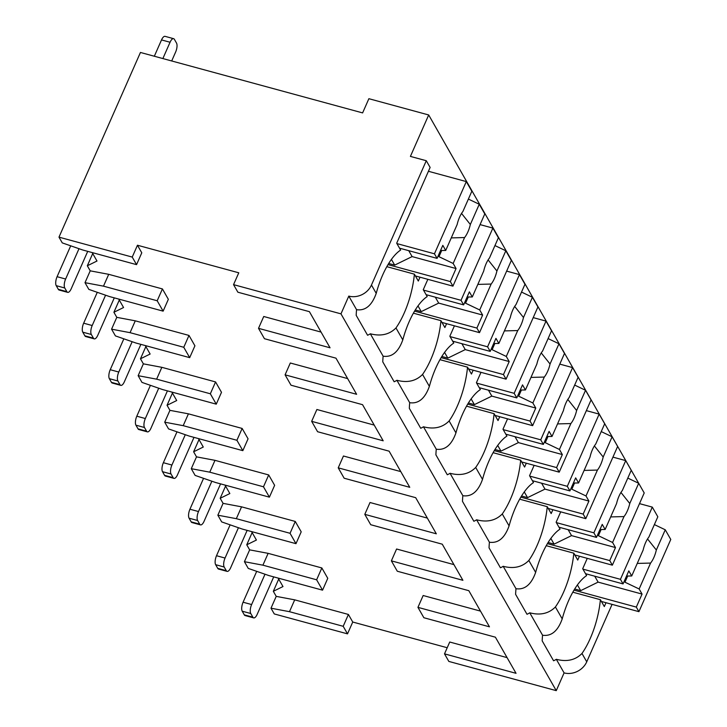 <?xml version="1.0" encoding="UTF-8"?>
<svg xmlns="http://www.w3.org/2000/svg" width="727" height="727" viewBox="0 0 727 727"><rect width="100%" height="100%" fill="white"/><g stroke="black" fill="none" stroke-linecap="round" stroke-linejoin="round"><path stroke-width="1.09" d="M507.073 657.617L449.731 642.023L444.506 653.864L448.832 661.425L556.255 690.65L564.088 672.893A17.848 15.331 -29.7 0 0 586.744 661.815L612.079 604.373M643.777 492.197L428.694 114.966L368.88 98.699L362.609 112.903L140.447 52.462L58.987 237.147L132.232 257.076L137.458 245.235L238.774 272.798L233.549 284.639L340.972 313.855L348.796 296.098A17.848 15.331 -29.7 0 0 371.461 285.029L426.286 160.722L410.41 156.405L428.694 114.966M347.515 633.862L343.189 626.301L289.482 611.689L270.998 608.199L274.279 613.942L347.515 633.862L352.74 622.03L447.214 647.73M321.08 332.094L263.737 316.49L258.512 328.331L330.049 347.797L309.402 311.665L237.874 292.209L233.549 284.639M347.651 378.594L290.309 363L285.084 374.841L356.621 394.298L335.974 358.166L264.446 338.709L258.512 328.331M374.214 425.104L316.881 409.501L311.656 421.342L383.184 440.798L362.546 404.675L291.009 385.21L285.084 374.841M400.786 471.605L343.444 456.002L338.228 467.843L409.755 487.308L389.118 451.176L317.581 431.72L311.656 421.342M427.358 518.106L370.016 502.511L364.8 514.352L436.327 533.809L415.69 497.677L344.153 478.221L338.228 467.843M453.93 564.615L396.588 549.012L391.371 560.853L462.899 580.31L442.261 544.187L370.725 524.721L364.8 514.352M480.502 611.116L423.159 595.513L417.943 607.354L489.471 626.819L468.824 590.688L397.296 571.231L391.371 560.853M444.506 653.864L516.043 673.32L495.396 637.188L423.868 617.732L417.943 607.354M58.987 237.147L62.268 242.891L82.842 250.033L136.558 264.646L141.774 252.805L137.458 245.235M556.255 690.65L340.972 313.855M270.998 608.199L276.224 596.367L273.325 591.296L282.985 586.553L278.15 578.092M322.552 590.17L316.627 579.792L262.91 565.179L244.426 561.698L248.261 568.414L268.845 575.557L322.552 590.17L327.768 578.328L321.843 567.951L268.136 553.347L249.652 549.857L246.753 544.796L256.413 540.052L251.578 531.582M295.98 543.669L290.055 533.291L236.339 518.678L217.855 515.198L221.69 521.913L242.273 529.056L295.98 543.669L301.205 531.828L295.271 521.45L241.564 506.837L223.08 503.357L220.181 498.295L229.85 493.551L225.006 485.082M269.408 497.159L263.483 486.79L209.767 472.177L191.283 468.688L195.118 475.403L215.701 482.546L269.408 497.159L274.633 485.318L268.699 474.949L214.992 460.336L196.508 456.856L193.618 451.785L203.278 447.041L198.435 438.581M242.836 450.658L236.911 440.28L183.204 425.668L164.72 422.187L168.555 428.903L189.129 436.046L242.836 450.658L248.061 438.817L242.136 428.439L188.42 413.836L169.936 410.346L167.046 405.284L176.706 400.541L171.863 392.071M216.264 404.157L210.339 393.78L156.632 379.167L138.148 375.686L141.983 382.402L162.557 389.545L216.264 404.157L221.49 392.316L215.565 381.939L161.848 367.326L143.364 363.845L140.475 358.784L150.135 354.04L145.3 345.57M189.692 357.648L183.767 347.279L130.06 332.666L111.576 329.177L115.411 335.892L135.985 343.035L189.692 357.648L194.918 345.807L188.993 335.438L135.277 320.825L116.793 317.345L113.903 312.274L123.563 307.53L118.728 299.07M163.13 311.147L157.196 300.769L103.488 286.156L85.004 282.676L88.839 289.391L109.413 296.534L163.13 311.147L168.346 299.306L162.421 288.928L108.714 274.324L90.221 270.835L87.331 265.773L96.991 261.029L92.156 252.56M352.74 622.03L348.415 614.46L294.708 599.848L276.224 596.367M278.714 579.083L273.325 591.296M348.796 296.098L356.566 309.684C365.317 310.992 371.87 305.558 376.222 293.372A52.162 20.247 105.2 0 1 400.632 250.07L396.697 243.2L430.12 167.437L426.286 160.722M420.015 277.196L418.316 281.04L414.39 274.17L386.819 266.664M356.566 309.684A52.162 20.247 105.2 0 0 356.185 315.327L367.571 335.247A52.162 20.247 105.2 0 0 370.325 333.784L383.129 356.194C391.889 357.502 398.441 352.059 402.794 339.873A52.162 20.247 105.2 0 1 427.194 296.58L423.268 289.709L427.849 279.322M402.794 339.873L395.979 327.95A52.162 20.247 105.2 0 0 414.39 274.17M383.129 356.194A52.162 20.247 105.2 0 0 382.756 361.828L394.143 381.748A52.162 20.247 105.2 0 0 396.897 380.285L409.701 402.694C418.461 404.003 425.013 398.56 429.366 386.382A52.162 20.247 105.2 0 1 453.766 343.08L449.84 336.21L454.42 325.832M429.366 386.382L422.551 374.45A52.162 20.247 105.2 0 0 440.962 320.671L413.39 313.173M446.587 323.697L444.888 327.541L440.962 320.671M409.701 402.694A52.162 20.247 105.2 0 0 409.328 408.329L420.715 428.258A52.162 20.247 105.2 0 0 423.468 426.785L436.273 449.195C445.024 450.504 451.585 445.069 455.938 432.883A52.162 20.247 105.2 0 1 480.338 389.581L476.412 382.711L480.992 372.333M455.938 432.883L449.122 420.951A52.162 20.247 105.2 0 0 467.534 367.171L439.962 359.674M473.159 370.197L471.459 374.051L467.534 367.171M436.273 449.195A52.162 20.247 105.2 0 0 435.9 454.838L447.287 474.758A52.162 20.247 105.2 0 0 450.04 473.295L462.845 495.705C471.596 497.014 478.157 491.57 482.51 479.384A52.162 20.247 105.2 0 1 506.91 436.091L502.984 429.221L507.564 418.834M482.51 479.384L475.694 467.461A52.162 20.247 105.2 0 0 494.106 413.681L466.534 406.175M499.731 416.707L498.031 420.551L494.106 413.681M462.845 495.705A52.162 20.247 105.2 0 0 462.472 501.339L473.85 521.259A52.162 20.247 105.2 0 0 476.612 519.796L489.416 542.206C498.168 543.514 504.72 538.08 509.082 525.894A52.162 20.247 105.2 0 1 533.482 482.592L529.556 475.722L534.136 465.344M509.082 525.894L502.266 513.962A52.162 20.247 105.2 0 0 520.677 460.182L493.106 452.685M526.303 463.208L524.603 467.052L520.677 460.182M489.416 542.206A52.162 20.247 105.2 0 0 489.044 547.84L500.421 567.769A52.162 20.247 105.2 0 0 503.184 566.297L515.988 588.706C524.74 590.015 531.292 584.581 535.645 572.394A52.162 20.247 105.2 0 1 560.054 529.092L556.128 522.222L560.708 511.844M535.645 572.394L528.829 560.462A52.162 20.247 105.2 0 0 547.249 506.683L519.678 499.185M552.874 509.709L551.175 513.562L547.249 506.683M564.088 672.893L556.328 659.307A52.162 20.247 105.2 0 1 553.565 660.77L542.178 640.851A52.162 20.247 105.2 0 1 542.56 635.216C551.311 636.525 557.863 631.081 562.216 618.895A52.162 20.247 105.2 0 1 586.625 575.602L582.7 568.732L587.271 558.345M562.216 618.895L555.401 606.972A52.162 20.247 105.2 0 0 573.821 553.192L546.25 545.686M579.437 556.219L577.747 560.063L573.821 553.192M606.009 602.719L604.319 606.563L600.393 599.693L572.821 592.196M586.744 661.815L581.973 653.473A52.162 20.247 105.2 0 0 600.393 599.693M395.979 327.95C389.399 334.574 380.848 336.519 370.325 333.784M515.988 588.706A52.162 20.247 105.2 0 0 515.607 594.35L526.993 614.27A52.162 20.247 105.2 0 0 529.756 612.806L542.56 635.216M422.551 374.45C415.971 381.084 407.42 383.029 396.897 380.285M449.122 420.951C442.543 427.585 433.992 429.53 423.468 426.785M475.694 467.461C469.115 474.086 460.564 476.031 450.04 473.295M502.266 513.962C495.687 520.596 487.135 522.54 476.612 519.796M528.829 560.462C522.25 567.096 513.707 569.041 503.184 566.297M555.401 606.972C548.821 613.597 540.27 615.542 529.756 612.806M581.973 653.473C575.393 660.107 566.842 662.052 556.328 659.307M136.558 264.646L132.232 257.076M157.196 300.769L162.421 288.928M183.767 347.279L188.993 335.438M210.339 393.78L215.565 381.939M236.911 440.28L242.136 428.439M263.483 486.79L268.699 474.949M290.055 533.291L295.271 521.45M316.627 579.792L321.843 567.951M343.189 626.301L348.415 614.46M92.72 253.55L87.331 265.773M85.004 282.676L90.221 270.835M119.292 300.06L113.903 312.274M111.576 329.177L116.793 317.345M145.863 346.561L140.475 358.784M138.148 375.686L143.364 363.845M172.435 393.062L167.046 405.284M164.72 422.187L169.936 410.346M199.007 439.571L193.618 451.785M191.283 468.688L196.508 456.856M225.57 486.072L220.181 498.295M217.855 515.198L223.08 503.357M252.142 532.573L246.753 544.796M244.426 561.698L249.652 549.857M162.866 58.56L170.063 42.248A6.861 2.663 105.2 0 1 173.608 38.676A6.861 2.663 105.2 0 1 174.416 39.376L176.507 43.038A6.861 2.663 105.2 0 1 175.643 52.008L171.69 60.968M154.324 56.243L161.521 39.921A6.861 2.663 -74.8 0 1 165.065 36.35L173.608 38.676M67.666 292.354L59.123 290.037A6.861 2.663 -74.8 0 1 58.314 289.328L66.857 291.654A6.861 2.663 105.2 0 0 67.666 292.354A6.861 2.663 105.2 0 0 71.21 288.783L87.722 251.36M66.857 291.654L64.767 287.992A6.861 2.663 105.2 0 1 65.63 279.023L79.007 248.698M58.314 289.328L56.224 285.666A6.861 2.663 -74.8 0 1 57.088 276.696L70.71 245.817M94.237 338.864L85.695 336.537A6.861 2.663 -74.8 0 1 84.886 335.838L93.429 338.155A6.861 2.663 105.2 0 0 94.237 338.864A6.861 2.663 105.2 0 0 97.781 335.292L114.293 297.861M93.429 338.155L91.338 334.493A6.861 2.663 105.2 0 1 92.202 325.523L105.579 295.198M84.886 335.838L82.787 332.175A6.861 2.663 -74.8 0 1 83.66 323.197L97.282 292.318M103.488 286.156L108.714 274.324M130.06 332.666L135.277 320.825M120.809 385.365L112.267 383.038A6.861 2.663 -74.8 0 1 111.449 382.338L120 384.665A6.861 2.663 105.2 0 0 120.809 385.365A6.861 2.663 105.2 0 0 124.353 381.793L140.865 344.362M120 384.665L117.91 381.003A6.861 2.663 105.2 0 1 118.774 372.033L132.15 341.708M111.449 382.338L109.359 378.676A6.861 2.663 -74.8 0 1 110.231 369.707L123.844 338.827M156.632 379.167L161.848 367.326M147.381 431.865L138.83 429.548A6.861 2.663 -74.8 0 1 138.021 428.839L146.572 431.166A6.861 2.663 105.2 0 0 147.381 431.865A6.861 2.663 105.2 0 0 150.925 428.294L167.428 390.872M146.572 431.166L144.473 427.503A6.861 2.663 105.2 0 1 145.345 418.534L158.722 388.209M138.021 428.839L135.931 425.177A6.861 2.663 -74.8 0 1 136.803 416.207L150.416 385.328M183.204 425.668L188.42 413.836M173.953 478.375L165.402 476.049A6.861 2.663 -74.8 0 1 164.593 475.349L173.144 477.666A6.861 2.663 105.2 0 0 173.953 478.375A6.861 2.663 105.2 0 0 177.497 474.804L194 437.372M173.144 477.666L171.045 474.004A6.861 2.663 105.2 0 1 171.917 465.035L185.285 434.71M164.593 475.349L162.503 471.687A6.861 2.663 -74.8 0 1 163.366 462.708L176.988 431.829M209.767 472.177L214.992 460.336M200.516 524.876L191.973 522.549A6.861 2.663 -74.8 0 1 191.165 521.85L199.707 524.176A6.861 2.663 105.2 0 0 200.516 524.876A6.861 2.663 105.2 0 0 204.069 521.304L220.572 483.873M199.707 524.176L197.617 520.514A6.861 2.663 105.2 0 1 198.489 511.544L211.857 481.219M191.165 521.85L189.075 518.187A6.861 2.663 -74.8 0 1 189.938 509.218L203.56 478.339M236.339 518.678L241.564 506.837M227.088 571.377L218.545 569.059A6.861 2.663 -74.8 0 1 217.736 568.35L226.279 570.677A6.861 2.663 105.2 0 0 227.088 571.377A6.861 2.663 105.2 0 0 230.632 567.805L247.144 530.383M226.279 570.677L224.189 567.015A6.861 2.663 105.2 0 1 225.052 558.045L238.429 527.72M217.736 568.35L215.646 564.688A6.861 2.663 -74.8 0 1 216.51 555.719L230.132 524.839M262.91 565.179L268.136 553.347M289.482 611.689L294.708 599.848M253.659 617.886L245.117 615.56A6.861 2.663 -74.8 0 1 244.308 614.86L252.851 617.178A6.861 2.663 105.2 0 0 253.659 617.886A6.861 2.663 105.2 0 0 257.204 614.315L273.715 576.884M252.851 617.178L250.76 613.515A6.861 2.663 105.2 0 1 251.624 604.546L265.001 574.221M244.308 614.86L242.218 611.198A6.861 2.663 -74.8 0 1 243.082 602.22L256.704 571.34M426.113 294.671L463.635 304.886L469.378 291.863L472.296 296.952L483.719 271.044A16.476 6.398 105.2 0 1 486.127 263.692A16.476 6.398 105.2 0 1 489.48 257.985L498.395 237.756L492.879 228.087L461.027 300.306L463.635 304.886M423.496 290.1L461.027 300.306M414.581 311.12L476.894 328.077L479.502 332.648L511.354 260.439L505.828 250.77L494.951 245.572M441.98 322.443L479.502 332.648M476.894 328.077L482.637 315.055L479.72 309.956L491.152 284.048A16.476 6.398 105.2 0 0 494.496 278.341A16.476 6.398 105.2 0 0 496.914 270.989L505.828 250.77M479.72 309.956L465.544 303.186L464.889 302.041M468.27 297.007L465.544 303.186M477.83 284.402L491.152 284.048M496.914 270.989L488.108 259.921M482.637 315.055L438.69 303.095L421.26 311.619L415.271 309.984M435.309 297.179L438.69 303.095M467.107 297.016L472.296 296.952M417.998 305.913L421.26 311.619M480.074 224.607L492.879 228.087M452.685 341.181L490.207 351.386L495.95 338.364L498.858 343.453L510.29 317.545A16.476 6.398 105.2 0 1 512.699 310.202A16.476 6.398 105.2 0 1 516.052 304.486L524.967 284.266L519.442 274.597L487.59 346.806L490.207 351.386M450.068 336.601L487.59 346.806M441.144 357.629L503.457 374.578L506.074 379.158L537.925 306.939L532.4 297.27L521.523 292.072M468.542 368.943L506.074 379.158M503.457 374.578L509.2 361.555L506.292 356.466L517.724 330.558A16.476 6.398 105.2 0 0 521.068 324.842A16.476 6.398 105.2 0 0 523.485 317.499L532.4 297.27M506.292 356.466L492.115 349.687L491.461 348.551M494.842 343.507L492.115 349.687M504.393 330.903L517.724 330.558M523.485 317.499L514.68 306.421M509.2 361.555L465.262 349.605L447.832 358.12L441.843 356.494M461.872 343.68L465.262 349.605M493.678 343.526L498.858 343.453M444.57 352.413L447.832 358.12M506.646 271.116L519.442 274.597M479.247 387.682L516.779 397.887L522.522 384.865L525.43 389.963L536.862 364.054A16.476 6.398 105.2 0 1 539.27 356.703A16.476 6.398 105.2 0 1 542.624 350.996L551.539 330.767L546.013 321.098L514.162 393.316L516.779 397.887M476.639 383.102L514.162 393.316M467.715 404.13L530.028 421.078L532.646 425.658L564.497 353.44L558.972 343.771L548.094 338.582M495.114 415.453L532.646 425.658M530.028 421.078L535.772 408.056L532.864 402.967L544.296 377.059A16.476 6.398 105.2 0 0 547.64 371.352A16.476 6.398 105.2 0 0 550.048 364L558.972 343.771M532.864 402.967L518.687 396.197L518.033 395.052M521.413 390.008L518.687 396.197M530.964 377.413L544.296 377.059M550.048 364L541.251 352.931M535.772 408.056L491.834 396.106L474.404 404.621L468.415 402.994M488.444 390.181L491.834 396.106M520.25 390.026L525.43 389.963M471.141 398.914L474.404 404.621M533.218 317.617L546.013 321.098M505.819 434.183L543.351 444.397L549.094 431.375L552.002 436.464L563.434 410.555A16.476 6.398 105.2 0 1 565.842 403.203A16.476 6.398 105.2 0 1 569.186 397.496L578.11 377.268L572.585 367.598L540.734 439.817L543.351 444.397M503.211 429.612L540.734 439.817M494.287 450.631L556.6 467.588L559.217 472.159L591.069 399.95L585.544 390.281L574.666 385.083M521.686 461.954L559.217 472.159M556.6 467.588L562.344 454.566L559.436 449.468L570.868 423.559A16.476 6.398 105.2 0 0 574.212 417.852A16.476 6.398 105.2 0 0 576.62 410.501L585.544 390.281M559.436 449.468L545.259 442.698L544.605 441.553M547.985 436.518L545.259 442.698M557.536 423.914L570.868 423.559M576.62 410.501L567.823 399.432M562.344 454.566L518.396 442.607L500.976 451.131L494.978 449.495M515.016 436.691L518.396 442.607M546.822 436.527L552.002 436.464M497.713 445.424L500.976 451.131M559.79 364.118L572.585 367.598M532.391 480.692L569.923 490.898L575.666 477.875L578.574 482.964L590.006 457.056A16.476 6.398 105.2 0 1 592.414 449.713A16.476 6.398 105.2 0 1 595.758 443.997L604.682 423.777L599.157 414.108L567.305 486.318L569.923 490.898M529.774 476.112L567.305 486.318M520.859 497.141L583.172 514.089L585.789 518.669L617.641 446.451L612.116 436.782L601.238 431.584M548.258 508.455L585.789 518.669M583.172 514.089L588.915 501.067L586.007 495.978L597.43 470.069A16.476 6.398 105.2 0 0 600.784 464.353A16.476 6.398 105.2 0 0 603.192 457.01L612.116 436.782M586.007 495.978L571.831 489.198L571.177 488.062M574.557 483.019L571.831 489.198M584.108 470.414L597.43 470.069M603.192 457.01L594.386 445.933M588.915 501.067L544.968 489.117L527.548 497.632L521.55 496.005M541.588 483.191L544.968 489.117M573.394 483.037L578.574 482.964M524.285 491.925L527.548 497.632M586.362 410.628L599.157 414.108M558.963 527.193L596.494 537.398L602.238 524.376L605.146 529.474L616.569 503.566A16.476 6.398 105.2 0 1 618.986 496.214A16.476 6.398 105.2 0 1 622.33 490.507L631.254 470.278L625.729 460.609L593.877 532.827L596.494 537.398M556.346 522.613L593.877 532.827M547.431 543.642L609.744 560.59L612.361 565.17L644.213 492.951L638.688 483.282L627.81 478.093M574.83 554.965L612.361 565.17M609.744 560.59L615.487 547.567L612.579 542.478L624.002 516.57A16.476 6.398 105.2 0 0 627.356 510.863A16.476 6.398 105.2 0 0 629.764 503.511L638.688 483.282M612.579 542.478L598.394 535.708L597.748 534.563M601.129 529.52L598.394 535.708M610.68 516.924L624.002 516.57M629.764 503.511L620.958 492.443M615.487 547.567L571.54 535.617L554.11 544.132L548.122 542.506M568.16 529.692L571.54 535.617M599.957 529.538L605.146 529.474M550.857 538.425L554.11 544.132M612.934 457.129L625.729 460.609M585.535 573.694L623.066 583.908L628.81 570.886L631.718 575.975L643.141 550.066A16.476 6.398 105.2 0 1 645.558 542.715A16.476 6.398 105.2 0 1 648.902 537.008L657.826 516.779L652.301 507.11L620.449 579.328L623.066 583.908M582.918 569.123L620.449 579.328M574.003 590.142L636.316 607.1L638.933 611.671L670.776 539.461L665.26 529.792L654.382 524.594M601.402 601.465L638.933 611.671M636.316 607.1L642.059 594.077L639.151 588.979L650.574 563.071A16.476 6.398 105.2 0 0 653.927 557.364A16.476 6.398 105.2 0 0 656.336 550.012L665.26 529.792M639.151 588.979L624.966 582.209L624.311 581.064M627.692 576.029L624.966 582.209M637.252 563.425L650.574 563.071M656.336 550.012L647.53 538.943M642.059 594.077L598.112 582.118L580.682 590.642L574.693 589.006M594.731 576.202L598.112 582.118M626.529 576.038L631.718 575.975M577.42 584.935L580.682 590.642M639.496 503.629L652.301 507.11M399.541 248.171L437.072 258.376L442.816 245.353L445.724 250.452L457.147 224.543A16.476 6.398 105.2 0 1 459.564 217.191A16.476 6.398 105.2 0 1 462.908 211.484L471.832 191.256L466.307 181.586L434.455 253.805L437.072 258.376M396.924 243.59L434.455 253.805M388.009 264.619L450.322 281.567L452.93 286.147L484.782 213.929L479.257 204.26L468.379 199.071M415.408 275.942L452.93 286.147M450.322 281.567L456.065 268.545L453.157 263.456L464.58 237.547A16.476 6.398 105.2 0 0 467.924 231.84A16.476 6.398 105.2 0 0 470.342 224.489L479.257 204.26M453.157 263.456L438.972 256.686L438.317 255.54M441.698 250.497L438.972 256.686M451.258 237.902L464.58 237.547M470.342 224.489L461.536 213.42M456.065 268.545L412.118 256.595L394.688 265.11L388.7 263.483M408.738 250.67L412.118 256.595M440.535 250.515L445.724 250.452M391.426 259.403L394.688 265.11M428.421 171.281L466.307 181.586M376.222 293.372L371.461 285.029M161.521 39.921L170.063 42.248M57.088 276.696L65.63 279.023M56.224 285.666L64.767 287.992M83.66 323.197L92.202 325.523M82.787 332.175L91.338 334.493M110.231 369.707L118.774 372.033M109.359 378.676L117.91 381.003M136.803 416.207L145.345 418.534M135.931 425.177L144.473 427.503M163.366 462.708L171.917 465.035M162.503 471.687L171.045 474.004M189.938 509.218L198.489 511.544M189.075 518.187L197.617 520.514M216.51 555.719L225.052 558.045M215.646 564.688L224.189 567.015M243.082 602.22L251.624 604.546M242.218 611.198L250.76 613.515"/></g></svg>
